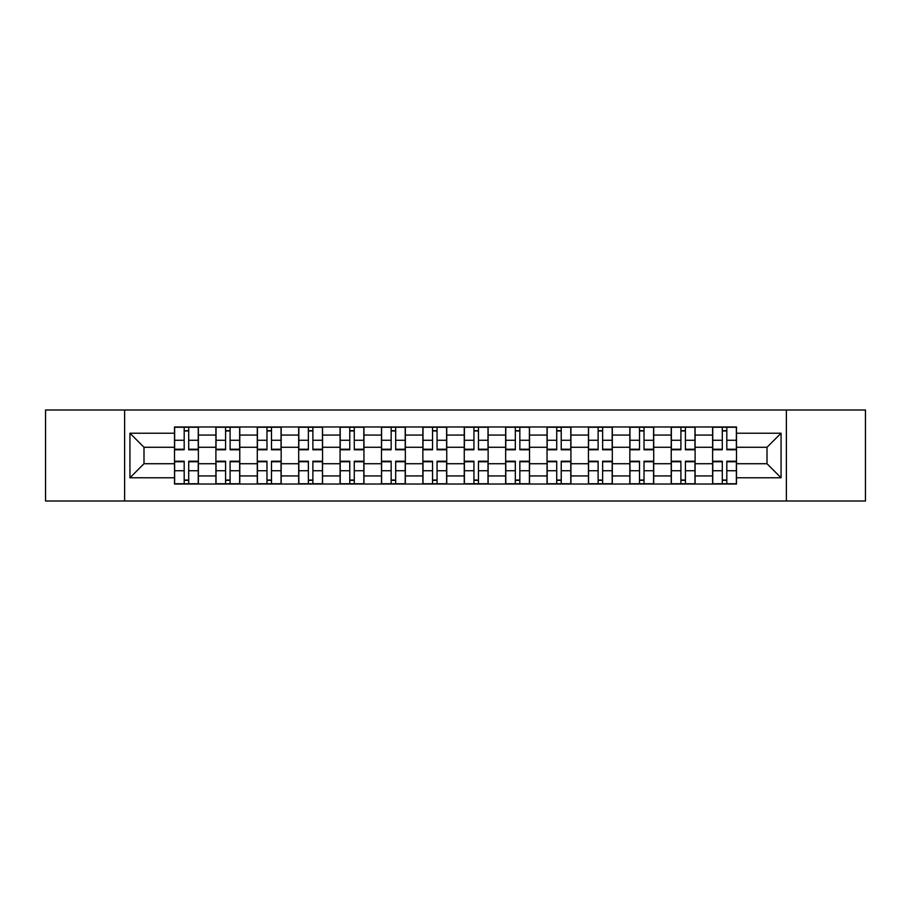 <?xml version="1.0" encoding="UTF-8"?>
<svg xmlns="http://www.w3.org/2000/svg" width="911" height="911" viewBox="0 0 911 911"><rect width="100%" height="100%" fill="white"/><g stroke="black" fill="none" stroke-linecap="round" stroke-linejoin="round"><path stroke-width="1.37" d="M786.375 501.004L865.45 501.004L865.45 409.996L45.55 409.996L45.55 501.004L786.375 501.004L786.375 409.996M215.896 484.026L215.896 435.071L198.382 435.071L198.382 484.026M198.382 435.071L198.382 426.974M215.896 435.071L215.896 426.974M239.775 426.974L239.775 484.026M257.289 484.026L257.289 426.974M281.169 426.974L281.169 484.026M298.683 484.026L298.683 426.974M322.562 426.974L322.562 484.026M340.076 484.026L340.076 426.974M363.956 426.974L363.956 484.026M381.47 484.026L381.47 426.974M405.349 426.974L405.349 484.026M422.863 484.026L422.863 426.974M446.743 426.974L446.743 484.026M464.257 484.026L464.257 426.974M488.137 426.974L488.137 484.026M505.651 484.026L505.651 426.974M529.53 426.974L529.53 484.026M547.044 484.026L547.044 426.974M570.924 426.974L570.924 484.026M588.438 484.026L588.438 426.974M612.317 426.974L612.317 484.026M629.831 484.026L629.831 426.974M653.711 426.974L653.711 484.026M671.225 484.026L671.225 426.974M695.104 426.974L695.104 484.026M712.618 484.026L712.618 426.974M712.618 463.722L695.104 463.722M671.225 463.722L653.711 463.722M629.831 463.722L612.317 463.722M588.438 463.722L570.924 463.722M547.044 463.722L529.53 463.722M505.651 463.722L488.137 463.722M464.257 463.722L446.743 463.722M422.863 463.722L405.349 463.722M381.47 463.722L363.956 463.722M340.076 463.722L322.562 463.722M298.683 463.722L281.169 463.722M257.289 463.722L239.775 463.722M215.896 463.722L198.382 463.722M712.618 447.278L695.104 447.278M671.225 447.278L653.711 447.278M629.831 447.278L612.317 447.278M588.438 447.278L570.924 447.278M547.044 447.278L529.53 447.278M505.651 447.278L488.137 447.278M464.257 447.278L446.743 447.278M422.863 447.278L405.349 447.278M381.47 447.278L363.956 447.278M340.076 447.278L322.562 447.278M298.683 447.278L281.169 447.278M257.289 447.278L239.775 447.278M215.896 447.278L198.382 447.278M143.995 463.722L174.502 463.722L174.502 447.278L143.995 447.278L143.995 463.722L129.931 477.785L129.931 433.215L174.502 433.215L174.502 447.278M736.498 447.278L736.498 463.722L767.005 463.722L767.005 447.278L736.498 447.278L736.498 426.974L174.502 426.974L174.502 433.215M736.498 433.215L781.069 433.215L781.069 477.785L736.498 477.785L736.498 463.722M174.502 463.722L174.502 484.026L736.498 484.026L736.498 477.785M174.502 477.785L129.931 477.785M124.625 501.004L124.625 409.996M188.702 480.04L184.193 480.04M184.193 430.96L188.702 430.96M230.096 480.04L225.586 480.04M225.586 430.96L230.096 430.96M271.489 480.04L266.98 480.04M266.98 430.96L271.489 430.96M312.883 480.04L308.373 480.04M308.373 430.96L312.883 430.96M354.277 480.04L349.767 480.04M349.767 430.96L354.277 430.96M395.67 480.04L391.161 480.04M391.161 430.96L395.67 430.96M437.064 480.04L432.543 480.04M432.543 430.96L437.064 430.96M478.457 480.04L473.936 480.04M473.936 430.96L478.457 430.96M519.839 480.04L515.33 480.04M515.33 430.96L519.839 430.96M561.233 480.04L556.723 480.04M556.723 430.96L561.233 430.96M602.626 480.04L598.117 480.04M598.117 430.96L602.626 430.96M644.02 480.04L639.511 480.04M639.511 430.96L644.02 430.96M685.414 480.04L680.904 480.04M680.904 430.96L685.414 430.96M726.807 480.04L722.298 480.04M722.298 430.96L726.807 430.96M129.931 433.215L143.995 447.278M767.005 463.722L781.069 477.785M767.005 447.278L781.069 433.215M188.702 449.795L188.702 427.236L198.256 427.236L198.256 449.795L188.702 449.795M184.193 430.687L188.702 430.687M184.193 427.236L174.639 427.236L174.639 449.795L184.193 449.795L184.193 427.236L188.702 427.236M184.193 461.205L184.193 483.764L174.639 483.764L174.639 461.205L184.193 461.205M188.702 480.313L184.193 480.313M188.702 483.764L198.256 483.764L198.256 461.205L188.702 461.205L188.702 483.764L184.193 483.764M230.096 449.795L230.096 427.236L239.65 427.236L239.65 449.795L230.096 449.795M225.586 430.687L230.096 430.687M225.586 427.236L216.032 427.236L216.032 449.795L225.586 449.795L225.586 427.236L230.096 427.236M271.489 449.795L271.489 427.236L281.043 427.236L281.043 449.795L271.489 449.795M266.98 430.687L271.489 430.687M266.98 427.236L257.426 427.236L257.426 449.795L266.98 449.795L266.98 427.236L271.489 427.236M225.586 461.205L225.586 483.764L216.032 483.764L216.032 461.205L225.586 461.205M230.096 480.313L225.586 480.313M230.096 483.764L239.65 483.764L239.65 461.205L230.096 461.205L230.096 483.764L225.586 483.764M266.98 461.205L266.98 483.764L257.426 483.764L257.426 461.205L266.98 461.205M271.489 480.313L266.98 480.313M271.489 483.764L281.043 483.764L281.043 461.205L271.489 461.205L271.489 483.764L266.98 483.764M312.883 449.795L312.883 427.236L322.437 427.236L322.437 449.795L312.883 449.795M308.373 430.687L312.883 430.687M308.373 427.236L298.819 427.236L298.819 449.795L308.373 449.795L308.373 427.236L312.883 427.236M354.277 449.795L354.277 427.236L363.831 427.236L363.831 449.795L354.277 449.795M349.767 430.687L354.277 430.687M349.767 427.236L340.213 427.236L340.213 449.795L349.767 449.795L349.767 427.236L354.277 427.236M395.67 449.795L395.67 427.236L405.213 427.236L405.213 449.795L395.67 449.795M391.161 430.687L395.67 430.687M391.161 427.236L381.607 427.236L381.607 449.795L391.161 449.795L391.161 427.236L395.67 427.236M308.373 461.205L308.373 483.764L298.819 483.764L298.819 461.205L308.373 461.205M312.883 480.313L308.373 480.313M312.883 483.764L322.437 483.764L322.437 461.205L312.883 461.205L312.883 483.764L308.373 483.764M349.767 461.205L349.767 483.764L340.213 483.764L340.213 461.205L349.767 461.205M354.277 480.313L349.767 480.313M354.277 483.764L363.831 483.764L363.831 461.205L354.277 461.205L354.277 483.764L349.767 483.764M391.161 461.205L391.161 483.764L381.607 483.764L381.607 461.205L391.161 461.205M395.67 480.313L391.161 480.313M395.67 483.764L405.213 483.764L405.213 461.205L395.67 461.205L395.67 483.764L391.161 483.764M437.064 449.795L437.064 427.236L446.606 427.236L446.606 449.795L437.064 449.795M432.543 430.687L437.064 430.687M432.543 427.236L423 427.236L423 449.795L432.543 449.795L432.543 427.236L437.064 427.236M432.543 461.205L432.543 483.764L423 483.764L423 461.205L432.543 461.205M437.064 480.313L432.543 480.313M437.064 483.764L446.606 483.764L446.606 461.205L437.064 461.205L437.064 483.764L432.543 483.764M478.457 449.795L478.457 427.236L488 427.236L488 449.795L478.457 449.795M473.936 430.687L478.457 430.687M473.936 427.236L464.394 427.236L464.394 449.795L473.936 449.795L473.936 427.236L478.457 427.236M473.936 461.205L473.936 483.764L464.394 483.764L464.394 461.205L473.936 461.205M478.457 480.313L473.936 480.313M478.457 483.764L488 483.764L488 461.205L478.457 461.205L478.457 483.764L473.936 483.764M519.839 449.795L519.839 427.236L529.393 427.236L529.393 449.795L519.839 449.795M515.33 430.687L519.839 430.687M515.33 427.236L505.787 427.236L505.787 449.795L515.33 449.795L515.33 427.236L519.839 427.236M515.33 461.205L515.33 483.764L505.787 483.764L505.787 461.205L515.33 461.205M519.839 480.313L515.33 480.313M519.839 483.764L529.393 483.764L529.393 461.205L519.839 461.205L519.839 483.764L515.33 483.764M561.233 449.795L561.233 427.236L570.787 427.236L570.787 449.795L561.233 449.795M556.723 430.687L561.233 430.687M556.723 427.236L547.169 427.236L547.169 449.795L556.723 449.795L556.723 427.236L561.233 427.236M556.723 461.205L556.723 483.764L547.169 483.764L547.169 461.205L556.723 461.205M561.233 480.313L556.723 480.313M561.233 483.764L570.787 483.764L570.787 461.205L561.233 461.205L561.233 483.764L556.723 483.764M602.626 449.795L602.626 427.236L612.181 427.236L612.181 449.795L602.626 449.795M598.117 430.687L602.626 430.687M598.117 427.236L588.563 427.236L588.563 449.795L598.117 449.795L598.117 427.236L602.626 427.236M598.117 461.205L598.117 483.764L588.563 483.764L588.563 461.205L598.117 461.205M602.626 480.313L598.117 480.313M602.626 483.764L612.181 483.764L612.181 461.205L602.626 461.205L602.626 483.764L598.117 483.764M644.02 449.795L644.02 427.236L653.574 427.236L653.574 449.795L644.02 449.795M639.511 430.687L644.02 430.687M639.511 427.236L629.957 427.236L629.957 449.795L639.511 449.795L639.511 427.236L644.02 427.236M639.511 461.205L639.511 483.764L629.957 483.764L629.957 461.205L639.511 461.205M644.02 480.313L639.511 480.313M644.02 483.764L653.574 483.764L653.574 461.205L644.02 461.205L644.02 483.764L639.511 483.764M685.414 449.795L685.414 427.236L694.968 427.236L694.968 449.795L685.414 449.795M680.904 430.687L685.414 430.687M680.904 427.236L671.35 427.236L671.35 449.795L680.904 449.795L680.904 427.236L685.414 427.236M680.904 461.205L680.904 483.764L671.35 483.764L671.35 461.205L680.904 461.205M685.414 480.313L680.904 480.313M685.414 483.764L694.968 483.764L694.968 461.205L685.414 461.205L685.414 483.764L680.904 483.764M726.807 449.795L726.807 427.236L736.361 427.236L736.361 449.795L726.807 449.795M722.298 430.687L726.807 430.687M722.298 427.236L712.744 427.236L712.744 449.795L722.298 449.795L722.298 427.236L726.807 427.236M722.298 461.205L722.298 483.764L712.744 483.764L712.744 461.205L722.298 461.205M726.807 480.313L722.298 480.313M726.807 483.764L736.361 483.764L736.361 461.205L726.807 461.205L726.807 483.764L722.298 483.764M671.225 435.071L653.711 435.071M629.831 435.071L612.317 435.071M588.438 435.071L570.924 435.071M547.044 435.071L529.53 435.071M505.651 435.071L488.137 435.071M464.257 435.071L446.743 435.071M422.863 435.071L405.349 435.071M381.47 435.071L363.956 435.071M340.076 435.071L322.562 435.071M298.683 435.071L281.169 435.071M257.289 435.071L239.775 435.071M712.618 435.071L695.104 435.071M671.225 475.929L653.711 475.929M629.831 475.929L612.317 475.929M588.438 475.929L570.924 475.929M547.044 475.929L529.53 475.929M505.651 475.929L488.137 475.929M464.257 475.929L446.743 475.929M422.863 475.929L405.349 475.929M381.47 475.929L363.956 475.929M340.076 475.929L322.562 475.929M298.683 475.929L281.169 475.929M257.289 475.929L239.775 475.929M215.896 475.929L198.382 475.929M712.618 475.929L695.104 475.929M188.702 449.237L198.256 449.237M188.702 440.275L198.256 440.275M174.639 449.237L184.193 449.237M174.639 440.275L184.193 440.275M184.193 461.763L174.639 461.763M184.193 470.725L174.639 470.725M198.256 461.763L188.702 461.763M198.256 470.725L188.702 470.725M230.096 449.237L239.65 449.237M230.096 440.275L239.65 440.275M216.032 449.237L225.586 449.237M216.032 440.275L225.586 440.275M271.489 449.237L281.043 449.237M271.489 440.275L281.043 440.275M257.426 449.237L266.98 449.237M257.426 440.275L266.98 440.275M225.586 461.763L216.032 461.763M225.586 470.725L216.032 470.725M239.65 461.763L230.096 461.763M239.65 470.725L230.096 470.725M266.98 461.763L257.426 461.763M266.98 470.725L257.426 470.725M281.043 461.763L271.489 461.763M281.043 470.725L271.489 470.725M312.883 449.237L322.437 449.237M312.883 440.275L322.437 440.275M298.819 449.237L308.373 449.237M298.819 440.275L308.373 440.275M354.277 449.237L363.831 449.237M354.277 440.275L363.831 440.275M340.213 449.237L349.767 449.237M340.213 440.275L349.767 440.275M395.67 449.237L405.213 449.237M395.67 440.275L405.213 440.275M381.607 449.237L391.161 449.237M381.607 440.275L391.161 440.275M308.373 461.763L298.819 461.763M308.373 470.725L298.819 470.725M322.437 461.763L312.883 461.763M322.437 470.725L312.883 470.725M349.767 461.763L340.213 461.763M349.767 470.725L340.213 470.725M363.831 461.763L354.277 461.763M363.831 470.725L354.277 470.725M391.161 461.763L381.607 461.763M391.161 470.725L381.607 470.725M405.213 461.763L395.67 461.763M405.213 470.725L395.67 470.725M437.064 449.237L446.606 449.237M437.064 440.275L446.606 440.275M423 449.237L432.543 449.237M423 440.275L432.543 440.275M432.543 461.763L423 461.763M432.543 470.725L423 470.725M446.606 461.763L437.064 461.763M446.606 470.725L437.064 470.725M478.457 449.237L488 449.237M478.457 440.275L488 440.275M464.394 449.237L473.936 449.237M464.394 440.275L473.936 440.275M473.936 461.763L464.394 461.763M473.936 470.725L464.394 470.725M488 461.763L478.457 461.763M488 470.725L478.457 470.725M519.839 449.237L529.393 449.237M519.839 440.275L529.393 440.275M505.787 449.237L515.33 449.237M505.787 440.275L515.33 440.275M515.33 461.763L505.787 461.763M515.33 470.725L505.787 470.725M529.393 461.763L519.839 461.763M529.393 470.725L519.839 470.725M561.233 449.237L570.787 449.237M561.233 440.275L570.787 440.275M547.169 449.237L556.723 449.237M547.169 440.275L556.723 440.275M556.723 461.763L547.169 461.763M556.723 470.725L547.169 470.725M570.787 461.763L561.233 461.763M570.787 470.725L561.233 470.725M602.626 449.237L612.181 449.237M602.626 440.275L612.181 440.275M588.563 449.237L598.117 449.237M588.563 440.275L598.117 440.275M598.117 461.763L588.563 461.763M598.117 470.725L588.563 470.725M612.181 461.763L602.626 461.763M612.181 470.725L602.626 470.725M644.02 449.237L653.574 449.237M644.02 440.275L653.574 440.275M629.957 449.237L639.511 449.237M629.957 440.275L639.511 440.275M639.511 461.763L629.957 461.763M639.511 470.725L629.957 470.725M653.574 461.763L644.02 461.763M653.574 470.725L644.02 470.725M685.414 449.237L694.968 449.237M685.414 440.275L694.968 440.275M671.35 449.237L680.904 449.237M671.35 440.275L680.904 440.275M680.904 461.763L671.35 461.763M680.904 470.725L671.35 470.725M694.968 461.763L685.414 461.763M694.968 470.725L685.414 470.725M726.807 449.237L736.361 449.237M726.807 440.275L736.361 440.275M712.744 449.237L722.298 449.237M712.744 440.275L722.298 440.275M722.298 461.763L712.744 461.763M722.298 470.725L712.744 470.725M736.361 461.763L726.807 461.763M736.361 470.725L726.807 470.725"/></g></svg>
